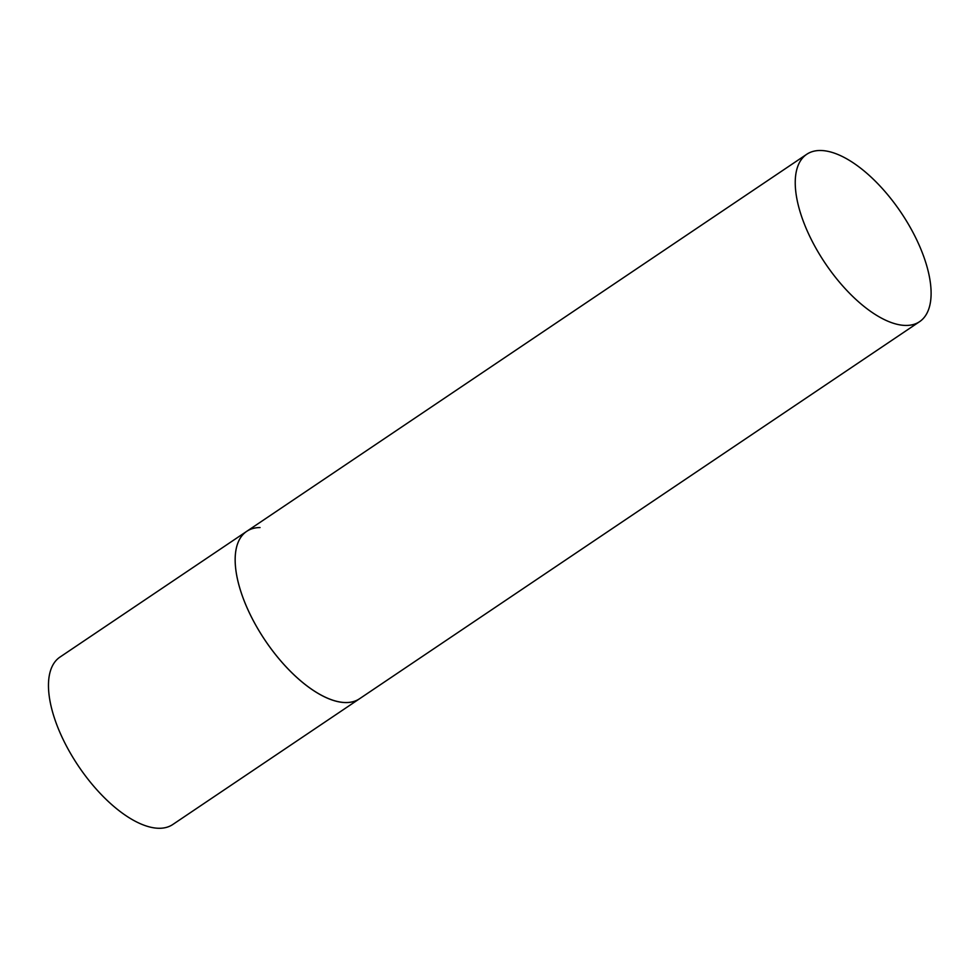 <?xml version="1.0" encoding="UTF-8"?>
<svg xmlns="http://www.w3.org/2000/svg" width="980" height="980" viewBox="0 0 980 980"><rect width="100%" height="100%" fill="white"/><g stroke="black" fill="none" stroke-linecap="round" stroke-linejoin="round"><path stroke-width="1.47" d="M919.546 321.697A100.94 45.644 56 0 0 915.675 237.699A100.94 45.644 56 0 0 806.797 154.24A100.94 45.644 56 0 0 810.668 238.238A100.94 45.644 56 0 0 919.546 321.697L172.786 824.499A100.94 45.644 -124 0 1 159.471 828.284A100.94 45.644 -124 0 1 70.744 753.792A100.94 45.644 -124 0 1 60.037 657.041L246.727 531.344A100.94 45.644 56 0 0 250.598 615.342A100.94 45.644 56 0 0 359.476 698.789A100.94 45.644 -124 0 1 346.161 702.587A100.94 45.644 -124 0 1 257.434 628.094A100.94 45.644 -124 0 1 246.727 531.344A100.94 45.644 -124 0 1 260.031 527.546M246.727 531.344L806.797 154.24"/></g></svg>
